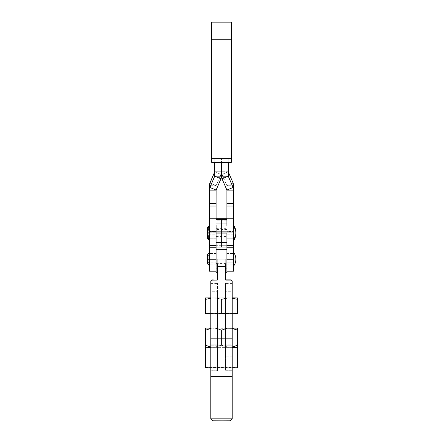 <?xml version="1.0" encoding="UTF-8"?>
<svg xmlns="http://www.w3.org/2000/svg" width="443" height="443" viewBox="0 0 443 443"><rect width="100%" height="100%" fill="white"/><g stroke="black" fill="none" stroke-linecap="round" stroke-linejoin="round"><path stroke-width="0.33" stroke-dasharray="2.21 1.66" d="M216.095 218.266L209.34 218.266L209.34 219.064L216.095 219.075L209.34 219.075L216.095 219.064L216.095 218.255L216.095 219.064L216.095 218.266L209.34 218.266L209.34 219.064L209.34 218.255L209.34 234.635L209.34 233.245L209.34 233.716L207.651 233.716L207.651 229.164L207.651 233.716L209.34 233.716L209.34 231.307L209.002 239.059L209.002 232.896L209.002 239.059L209.002 233.716L207.651 233.716L207.651 238.528L207.651 233.716L209.34 233.716L209.34 247.216L209.34 234.186L216.095 234.186L216.095 259.216L216.095 254.991L216.095 259.216L226.905 259.216L216.095 259.216L216.095 263.435L216.095 254.991L216.095 259.216L226.905 259.216L226.905 254.991L226.905 263.435L226.905 254.991L226.905 259.216L216.095 259.216L216.095 263.435L216.095 259.216L226.905 259.216L226.905 263.435L226.905 259.216L216.095 259.216L216.095 264.87L216.095 259.216L209.34 259.216L216.095 259.216L216.095 264.87L216.095 259.216L209.34 259.216L209.34 264.87L209.34 259.216L216.095 259.216L216.095 271.205L216.095 226.163M226.905 223.87L226.905 232.896L216.095 232.896L226.905 232.896L226.905 228.671L226.905 237.116L226.905 228.671L226.905 232.896L216.095 232.896L216.095 237.116L216.095 228.754L216.095 232.896L226.905 232.896L226.905 237.116L226.905 232.896L216.095 232.896L216.095 237.116L216.095 232.896L226.905 232.896L226.905 237.116L226.905 232.896L226.905 233.716L216.095 233.716L226.905 233.716L226.905 237.935L226.905 228.671L226.905 247.227L226.905 231.512L233.66 231.512L233.66 234.186L226.905 234.186L233.66 234.186L233.66 247.227L233.66 218.255L233.66 219.075L226.905 219.075L226.905 218.255L226.905 219.064L233.66 219.064L233.66 218.266L226.905 218.266L233.66 218.266L233.66 219.064L226.905 219.075L226.905 218.266M225.553 356.2L225.553 344.156L232.221 344.156L232.221 356.2L225.553 356.2L232.221 356.2L232.221 283.454L232.221 370.797L232.221 370.232L225.553 370.232L225.553 344.156L232.221 344.156L232.221 291.754L225.553 291.754L225.553 283.454L225.553 291.876L232.221 291.876L232.221 283.454L232.221 291.754L225.553 291.754L225.553 308.943L232.221 308.943L225.553 308.943L225.553 344.156L225.553 283.454L225.553 291.876L232.221 291.876L232.221 338.806L225.553 338.806L225.553 370.232L232.221 370.232L232.221 338.806L225.553 338.806L225.553 291.876L225.553 356.2M210.779 347.351L220.664 347.378L217.153 346.902L213.46 347.362L210.779 347.102L215.326 347.246L217.153 346.902L217.153 345.795L220.42 345.756L221.5 345.252L221.5 330.328L215.536 328.313L210.779 328.136L215.536 328.313L221.5 330.328L227.458 328.313L232.221 328.39L213.46 328.147L232.221 328.136L227.458 328.313L221.5 330.328L221.5 345.252L220.42 345.756L222.58 345.756L221.5 345.252L222.58 345.756L225.847 345.795L217.48 345.795M232.664 347.345L225.847 346.902L225.847 345.795L225.847 346.902L222.336 347.378L229.54 347.362L225.847 346.902L222.336 347.378L232.221 347.378L232.221 345.795L225.847 345.795L232.221 345.795L232.221 367.745L232.221 347.378L222.336 347.378L232.221 347.351M220.337 347.151L211.377 347.024L205.414 345.053L205.414 347.096L205.414 330.129L205.414 345.053L211.377 347.024L215.531 347.007L205.414 347.268L220.337 347.151L205.458 347.151L205.458 367.518L237.542 367.518L237.542 347.151L205.458 347.151L205.458 367.745L237.542 367.745L237.542 347.151L222.663 347.151L229.54 347.168L225.437 346.559L221.5 344.992L221.5 330.063L225.437 328.523L229.54 327.953L233.66 328.562L237.586 330.129L237.586 328.185L237.586 345.053L237.586 330.129L233.66 328.562L229.54 327.953L232.221 327.964L227.464 328.097L221.5 330.063L221.5 344.992L215.531 347.007L221.5 344.992L227.464 347.007L231.628 347.019L220.337 347.151M237.542 347.273L237.586 345.053L231.628 347.019L237.586 345.053L237.586 347.268L229.54 347.168L237.542 347.273M205.414 328.191L205.414 330.129L209.345 328.562L213.46 327.953L217.563 328.523L221.5 330.063L217.563 328.523L213.46 327.953L229.54 327.953L211.377 328.113L205.414 330.129L205.414 328.053M210.779 327.964L213.46 327.953L210.779 327.964M217.153 345.795L210.779 345.795L210.779 308.904L210.779 345.795L217.153 345.795L217.153 346.902L220.664 347.378L210.779 347.378L210.779 345.795L210.779 367.745L210.779 347.378L220.664 347.378L210.336 347.345M210.779 376.484L210.779 367.745L232.221 367.745L232.221 376.528M232.221 281.576L232.221 345.795L232.221 308.904L210.779 308.904L210.779 281.576L210.779 308.904L232.221 308.904L232.221 281.576M210.779 308.943L210.779 370.752L210.779 283.454L210.779 344.156L217.447 344.156L217.447 370.797L217.447 283.454L217.447 291.754L210.779 291.754L210.779 283.454L210.779 291.876L217.447 291.876L210.779 291.876L210.779 338.806L217.447 338.806L210.779 338.806L210.779 370.232L217.447 370.232L210.779 370.232L210.779 344.156L217.447 344.156L217.447 308.943L210.779 308.943L210.779 291.754L217.447 291.754L217.447 308.943L210.779 308.943M217.28 268.923L217.28 263.995L217.28 268.923M217.28 280.081L217.28 259.116L217.28 272.716L217.28 259.116L225.72 259.116L225.72 280.081L225.72 259.116L217.28 259.116L217.28 280.081M225.72 263.995L225.72 272.722L225.72 263.995M209.34 218.255L209.34 231.512L216.095 231.512L216.095 247.05L216.095 218.687L216.095 231.689L226.905 231.689L221.5 231.689L221.5 245.693L226.905 245.693L226.905 231.689L226.905 247.216L226.905 217.375L226.905 238.783L233.66 238.783L233.66 226.855L233.66 240.577L233.66 226.855L233.66 240.444L233.66 238.783L226.905 238.783L226.905 247.227L226.905 245.693L221.5 245.693L221.5 247.216L226.905 247.216L226.905 218.698L226.905 220.215L221.5 220.215L221.5 219.385L221.5 247.227L233.66 247.227L226.905 247.227L226.905 259.216L233.66 259.216L233.66 253.557L233.66 259.216L226.905 259.216L226.905 253.557L226.905 259.216L233.66 259.216L233.66 253.557L233.66 259.216L226.905 259.216L226.905 253.557L226.905 263.435L226.905 219.385L226.905 223.183L216.095 223.183L216.095 219.385L216.095 247.216L209.34 247.227L221.5 247.227L221.5 220.215L216.095 220.215L216.095 216.151L216.095 232.198L226.905 232.198L216.095 232.198L216.095 236.418L216.095 229.064L216.095 231.689L221.5 231.689L221.5 218.687L221.5 245.693L216.095 245.693L216.095 231.689L216.095 247.216L221.5 247.216L221.5 245.693L216.095 245.693L216.095 247.216L209.34 247.227L209.34 238.783L209.34 247.227M216.095 225.493L216.095 272.722L216.095 249.503L226.905 249.503L216.095 249.503L216.095 223.183L226.905 223.183L226.905 272.722L226.905 225.493M210.779 376.572L210.779 313.561L210.779 376.572L210.779 375.11L232.221 375.11L210.779 375.11L210.779 367.745L232.221 367.745L232.221 376.572L232.221 313.561L232.221 376.572M225.52 345.795L225.847 345.795M217.447 291.876L217.447 370.752L217.447 291.876M232.221 418.823L230.26 420.789L212.74 420.789L210.779 418.823M210.779 313.561L232.221 313.561L210.779 313.561M205.414 298.305L205.414 299.318L209.389 298.255L213.46 297.851L210.779 297.862L213.46 297.851L209.389 298.255L205.414 299.318L205.414 313.494L221.5 313.428L221.5 299.252L217.519 298.222L213.46 297.851L229.54 297.851L225.476 298.222L221.5 299.252L217.519 298.222L213.46 297.851L219.401 297.834L229.54 297.851L225.476 298.222L221.5 299.252L221.5 313.428L237.586 313.494L237.586 299.318L233.605 298.255L229.54 297.851L232.221 297.862L229.54 297.851L233.605 298.255L237.586 299.318L237.586 313.627L205.414 313.494L205.414 298.034M237.586 298.743L237.586 298.305M231.589 298.139L210.779 298.034L215.503 298.156L221.5 299.518L227.497 298.156L231.589 298.139M232.221 298.034L213.46 298.045L217.524 298.449L221.5 299.518L227.497 298.156L232.221 298.034M232.221 313.65L210.779 313.65L221.5 313.694L221.5 299.518L221.5 313.694L232.221 313.65M210.779 298.205L213.46 298.045L210.779 298.205M230.089 420.8L212.911 420.8M216.095 233.716L216.095 237.935L216.095 229.496L216.095 233.716L226.905 233.716L226.905 237.935L226.905 229.496L226.905 233.716L226.905 229.496L226.905 233.716L216.095 233.716L216.095 229.496L216.095 233.716L216.095 229.496L216.095 233.716L226.905 233.716L216.095 233.716L216.095 236.418L216.095 233.018L216.095 237.935L216.095 229.496L216.095 233.716L226.905 233.716L226.905 229.496L226.905 237.935L226.905 229.496L226.905 233.716L216.095 233.716L216.095 237.935L216.095 233.716M235.848 233.306A11.823 11.823 0 0 0 233.66 226.855C235.106 228.915 235.837 231.202 235.853 233.716M233.66 239.757L233.66 226.035L233.66 239.757M207.651 237.719L207.651 232.774L207.651 238.268L207.651 233.716L209.34 233.716L209.34 236.125L209.34 233.716L207.651 233.716L207.651 237.708L207.651 232.896L209.34 232.896L209.34 230.487L209.34 232.896L207.651 232.896L209.34 232.896L209.34 239.059L209.34 226.733L209.34 232.896L209.34 226.733L209.34 232.896L207.651 232.896L207.651 228.339L207.651 232.896L209.002 232.896L207.651 232.896L207.651 228.084L207.651 232.198L209.34 232.198L209.34 229.79L209.34 232.198L207.651 232.198L207.651 227.641L207.651 237.011L207.651 232.198L209.34 232.198L209.002 232.198L209.002 238.362L209.002 232.198L209.002 238.362L209.002 232.198L207.651 232.198L207.651 227.752M209.002 233.716L209.002 239.879L209.34 227.552L209.34 233.716L209.002 233.716L209.002 227.552L209.002 233.716L207.651 233.716L207.651 228.904L207.651 233.716L209.002 233.716L209.002 227.552L209.002 233.716M231.296 162.387L231.296 158.561L211.704 158.561L211.704 162.387L211.704 158.561L231.296 158.561L231.296 34.969L211.704 34.969L211.704 158.561L211.704 22.161L211.704 34.969L231.296 34.969L231.296 22.161L231.296 162.387M221.5 162.072L214.744 162.072L214.744 158.672L228.256 158.672L228.256 162.072L221.5 162.072L228.256 162.072L228.256 162.387L228.256 158.672L221.5 158.672L221.5 171.734L228.256 171.734L228.256 158.672L228.256 171.734L221.5 171.734L221.5 158.672L214.744 158.672L214.744 171.734L221.5 171.734L222.048 174.404L222.048 178.806L222.048 174.404L226.888 185.656L222.048 174.404L228.267 171.801L222.048 174.404A6.922 6.833 180 0 1 221.5 171.734L221.5 176.137L221.5 171.734L214.744 171.734L214.744 158.672L214.744 162.072L221.5 162.072L221.5 162.387L221.5 162.072M228.256 176.137L228.256 171.734L228.256 176.137M214.744 162.387L214.744 162.072L214.744 162.387M226.888 190.058L226.888 185.656L233.107 183.048L226.888 185.656L226.888 190.058M226.905 185.717L226.905 231.512L226.905 185.717L233.66 185.717L226.905 185.717M233.66 190.119L233.66 185.717L233.66 190.119M233.66 218.216L233.66 219.064M226.905 218.216L226.905 219.064M235.853 232.198C235.837 234.712 235.106 236.999 233.66 239.059L233.66 225.332L233.66 238.783L233.66 232.198L226.905 232.198L226.905 216.151L226.905 233.018L226.905 232.198L216.095 232.198L216.095 227.973L216.095 232.198L209.34 232.198L209.34 216.151L209.34 232.198L216.095 232.198L216.095 216.151L216.095 232.198L209.34 232.198L209.34 238.783L209.34 229.064L209.34 232.198L216.095 232.198L216.095 233.018L216.095 231.373L216.095 262.76L209.34 262.76L209.34 232.198L209.34 271.205L216.095 271.205L209.34 271.205L209.34 262.76L216.095 262.76L216.095 271.205L216.095 220.215L226.905 220.215L226.905 247.056L226.905 231.512L233.66 231.512L233.66 218.255M209.34 233.245L209.34 231.307L209.34 233.245M207.651 232.774L207.651 228.998L207.651 232.774M216.095 185.717L209.34 185.717L216.095 185.717L216.095 231.512L216.095 185.717M216.095 219.064L216.095 218.216M216.095 232.896L216.095 228.671L216.095 232.896L226.905 232.896L226.905 228.671L226.905 232.896L216.095 232.896L216.095 228.671L216.095 232.896M209.34 219.064L209.34 218.216M209.34 233.716L209.34 239.879L209.34 233.716M216.095 231.512L216.095 234.186L209.34 234.186L209.34 231.512L216.095 231.512M216.112 190.058L216.112 185.656L220.952 174.404A6.922 6.833 180 0 0 221.5 171.734L220.952 174.404L214.733 171.801L220.952 174.404L216.112 185.656L216.112 190.058M209.893 183.048L216.112 185.656L209.893 183.048M220.952 178.806L220.952 174.404L220.952 178.806M209.002 226.733L209.002 232.896L209.002 226.733L209.002 232.198L207.651 232.198L209.002 232.198L209.002 226.733M207.651 237.708L207.651 228.084M207.651 232.896L207.651 228.339L207.651 232.896M209.34 232.896L209.34 230.487L209.34 232.896M209.34 259.216L209.34 264.87L209.34 256.807L209.34 259.216L207.651 259.216L209.34 259.216L209.34 265.379L209.34 253.053L209.34 259.216L209.34 253.053L209.34 259.216L207.651 259.216L207.651 254.664L207.651 259.216L209.002 259.216L209.002 265.379L209.002 259.216L207.651 259.216L207.651 254.404L207.651 263.679L207.651 254.664L207.651 259.216L209.34 259.216L209.34 261.625L209.34 256.807L209.34 259.216L216.095 259.216L209.34 259.216L209.34 253.557L209.34 259.216L216.095 259.216L216.095 253.557L216.095 259.216L209.34 259.216L209.34 253.557L209.34 259.216M233.66 266.077L233.66 252.355L233.66 266.077M207.651 264.028L207.651 259.216L207.651 264.028M209.34 233.4L209.34 238.362L209.34 233.4M209.34 230.991L209.34 226.03L209.34 230.991M235.848 232.547A11.823 11.823 0 0 1 233.66 239.059L233.66 262.76L233.66 216.151L233.66 232.198L226.905 232.198L226.905 271.205L226.905 231.373L226.905 233.018L226.905 232.198L216.095 232.198L226.905 232.198L226.905 227.973L226.905 232.198L216.095 232.198L216.095 236.418L216.095 231.373L216.095 233.018L216.095 232.198L226.905 232.198L226.905 227.973L226.905 232.198L233.66 232.198L233.66 233.533L233.66 232.198L216.095 232.198L216.095 227.973L216.095 238.783L209.34 238.783L216.095 238.783L216.095 247.227L233.66 247.227M209.002 253.053L209.002 259.216L209.002 253.053M209.002 226.03L209.002 232.198L209.34 232.198L209.34 226.03L209.34 232.198L209.002 232.198L209.002 226.03M207.651 232.198L207.651 237.011L207.651 227.641L207.651 232.198L209.34 232.198L207.651 232.198L207.651 236.75L207.651 232.198M209.34 232.198L209.34 229.79L209.34 232.198M226.905 271.205L226.905 253.557L226.905 271.205L233.66 271.205L226.905 271.205M233.66 262.76L233.66 271.205L233.66 262.76L226.905 262.76L233.66 262.76M226.905 259.216L233.66 259.216L226.905 259.216L226.905 264.87L226.905 259.216L233.66 259.216L233.66 264.87L233.66 259.216L226.905 259.216L226.905 264.87L226.905 259.216L216.095 259.216L216.095 253.557L216.095 259.216L216.095 254.991L216.095 259.216L226.905 259.216L226.905 254.991L226.905 259.216M233.66 259.216L233.66 264.87L233.66 259.216M216.095 233.018L216.095 233.81L216.095 233.018M216.095 231.373L216.095 227.973L216.095 231.373M226.905 233.018L226.905 233.81L226.905 233.018M226.905 231.373L226.905 227.973L226.905 231.373M226.905 233.716L226.905 237.935L226.905 233.716M216.095 254.991L226.905 254.991L216.095 254.991M216.095 228.671L226.905 228.671L216.095 228.671M210.779 345.795L217.574 345.795M232.221 345.795L225.426 345.795M210.779 283.454L217.447 283.454M210.779 370.797L217.447 370.797M232.221 283.454L225.553 283.454M225.553 370.797L232.221 370.797M216.095 237.116L226.905 237.116L216.095 237.116M216.095 263.435L226.905 263.435L216.095 263.435M226.905 237.935L216.095 237.935L226.905 237.935M209.34 230.487L207.651 228.339M209.34 231.307L207.651 229.164M209.34 236.125L207.651 238.268M209.34 227.552L207.651 228.904M209.34 235.299L207.651 237.448M226.905 229.496L216.095 229.496L226.905 229.496M216.095 236.418L226.905 236.418L216.095 236.418M216.095 264.87L209.34 264.87L216.095 264.87M226.905 253.557L233.66 253.557L226.905 253.557M209.34 229.79L207.651 227.641M209.34 238.362L207.651 237.011M209.34 256.807L207.651 254.664M216.095 216.151L209.34 216.151M209.34 261.625L207.651 263.768M209.34 234.602L207.651 236.75M226.905 216.151L233.66 216.151M226.905 264.87L233.66 264.87L226.905 264.87M216.095 253.557L209.34 253.557L216.095 253.557M216.095 227.973L226.905 227.973L216.095 227.973"/><path stroke-width="0.66" d="M216.095 226.163L216.095 272.722L216.095 268.923L217.28 268.923L216.095 268.923L216.095 242.603L226.905 242.603L226.905 232.99L216.095 232.99L216.095 242.603L226.905 242.603L226.905 268.923L225.72 268.923L226.905 268.923L226.905 272.722L226.905 232.99L216.095 232.99L216.095 225.493M210.779 328.39L205.414 330.262L205.414 345.186L210.779 347.102L205.414 345.186L205.414 328.053L210.779 327.964L205.414 328.047L205.414 330.262L210.779 328.39M232.221 328.39L237.586 330.262L237.586 345.186L232.221 347.102L237.586 345.186L237.586 347.268L237.586 329.37L237.586 330.262L232.221 328.39M205.414 347.129L205.414 345.053M237.586 329.332L237.586 328.053L232.221 327.964L237.586 328.053L237.586 329.37L237.586 328.053L232.221 328.136L237.586 328.053L237.586 328.645M210.779 328.136L205.414 328.047L210.779 328.136M205.414 328.191L205.414 328.612L205.414 328.191M205.414 330.129L205.414 328.645M237.586 329.271L237.586 330.129M237.586 345.058L237.586 347.129M232.221 347.351L237.542 347.273L232.221 347.351M237.586 346.642L237.586 347.096M205.414 347.096L205.414 346.636M205.458 347.273L210.779 347.378L205.458 347.273M237.542 347.378L237.542 367.745L232.221 367.745L237.542 367.745L237.542 347.273L232.221 347.378L237.542 347.378M210.779 367.745L205.458 367.745L205.458 347.378L205.458 367.745L210.779 367.745M232.221 376.528L232.221 281.576A1.689 1.689 180 0 0 230.532 279.887L225.72 280.081L225.72 263.995L225.72 280.081L230.532 280.081A1.689 1.689 0 0 1 232.221 281.77L231.728 280.386L230.532 279.887L231.728 280.574L232.221 281.77L232.221 338.845L210.779 338.845L210.779 376.484M210.779 281.576L210.779 338.845L210.807 281.438L211.272 280.574L212.136 280.114L217.28 280.081L217.28 266.398L217.28 280.081L212.468 279.887A1.689 1.689 180 0 0 210.779 281.576L211.272 280.386L212.468 280.081A1.689 1.689 0 0 0 210.779 281.77L210.779 281.576M217.28 263.995L217.28 266.398L225.72 266.398L217.28 266.398L217.28 263.995L225.72 263.995L217.28 263.995M225.72 279.887L230.532 279.887L225.72 279.887M210.779 338.845L210.779 418.823L232.221 418.823L210.779 418.823L210.779 376.572L232.221 376.572L232.221 338.845L210.779 338.845M226.905 225.493L226.905 206.034L233.66 206.034L233.66 247.216L226.905 247.216L233.66 247.227L233.66 190.119L233.107 187.45L233.107 183.048L228.267 171.801L228.267 176.203L233.107 187.45L226.888 190.058L222.048 178.806L226.905 190.119L233.66 190.119L233.66 185.717A6.922 6.833 180 0 0 233.107 183.048L228.256 171.734L228.267 176.203L233.107 187.45L226.888 190.058L233.66 190.119L233.66 206.034L226.905 206.034L226.905 203.359L233.66 203.359L233.66 218.216M232.221 376.572L232.221 418.823L232.221 376.572M232.221 297.862L237.581 297.945L237.586 299.318L237.586 297.951L232.221 298.034L237.586 297.945L232.221 297.862M237.586 313.627L237.586 298.061L237.586 313.627L232.221 313.65L237.586 313.627M235.61 298.864L237.586 299.451L235.61 298.864M232.221 298.205L233.611 298.416L232.221 298.205M210.779 298.034L205.414 297.951L210.779 297.862L205.419 297.945L205.414 313.627L205.414 299.451L210.779 298.205L205.414 299.451L205.414 297.945L210.779 298.034M205.414 298.305L205.414 298.743L205.414 298.305M205.414 299.318L205.414 298.743L205.414 299.318M210.779 313.65L205.414 313.627L210.779 313.65M210.779 418.823L232.221 418.823L210.779 418.823L212.74 420.789L221.5 420.85L230.26 420.789L232.221 418.823L230.26 420.789L223.211 420.85L212.74 420.789L210.779 418.823M235.853 233.716C235.837 236.23 235.106 238.517 233.66 240.577A11.823 11.823 0 0 0 235.848 233.306L235.853 233.716M235.853 232.896C235.837 235.41 235.106 237.697 233.66 239.757A11.823 11.823 0 0 0 233.66 226.035C235.106 228.09 235.837 230.377 235.853 232.896M209.34 226.03L209.002 226.03L209.002 232.896L209.002 226.03L207.651 227.381L207.651 232.896L209.34 232.896L209.002 232.896L209.002 239.059L209.002 232.896L207.651 232.896L207.651 237.719M216.095 247.216L209.34 247.227L209.34 203.359L216.095 203.359L216.095 206.034L209.34 206.034L209.34 190.119L216.095 190.119L216.095 203.359L216.112 190.058L209.893 187.45L209.893 183.048A6.922 6.833 180 0 0 209.34 185.717L209.34 245.267L216.095 245.267L209.34 245.267L209.002 265.379L209.002 259.216L207.651 259.216L207.651 264.028L207.651 259.216L209.002 259.216L209.002 253.053L209.34 271.205L216.095 271.205L209.34 271.205L209.34 259.216L216.095 259.216L209.34 259.216L209.34 247.227L216.095 247.227M209.34 239.879L209.002 239.879L209.002 239.059L209.002 239.879L207.651 238.528M211.704 162.387L231.296 162.387L211.704 162.387L211.704 39.726L231.296 39.726L231.296 162.387L231.296 22.15L231.296 39.726L211.704 39.726L211.704 162.387M211.704 22.161L211.704 39.726L211.704 22.15L231.296 22.15M228.256 162.387L228.256 176.137L221.5 176.137L221.5 162.387L221.5 176.137L214.744 176.137L214.744 162.387L214.733 176.203L214.744 171.734L209.893 183.048L209.893 187.45L209.34 190.119L209.34 185.717L209.34 218.255L216.095 218.255L216.095 203.359L209.34 203.359L209.34 190.119A6.922 6.833 0 0 1 209.893 187.45L214.744 176.137L228.267 176.203L222.048 178.806L228.267 176.203L228.256 162.387M222.048 178.806L221.5 176.137A6.922 6.833 0 0 1 220.952 178.806L214.733 176.203L220.952 178.806L216.112 190.058L209.893 187.45L214.733 176.203L214.733 171.801L209.478 184.354L209.34 190.119L216.095 190.119L220.952 178.806L221.5 176.137A6.922 6.833 -0 0 0 222.048 178.806M226.905 223.87L226.905 218.255L233.66 218.255L233.66 190.119A6.922 6.833 -0 0 0 233.107 187.45L233.107 183.048L233.66 185.717L233.66 203.359L226.905 203.359L226.905 190.119L226.905 218.216M226.905 245.267L233.66 245.267L226.905 245.267M216.095 218.216L216.095 206.034L209.34 206.034L209.34 218.216M209.34 226.733L207.651 228.084L207.651 237.708L209.34 239.059M235.853 259.216C235.837 261.73 235.106 264.017 233.66 266.077A11.823 11.823 0 0 0 233.66 252.355C235.106 254.409 235.837 256.696 235.853 259.216M235.853 232.198L235.848 232.547A11.823 11.823 0 0 0 233.66 225.332C235.106 227.392 235.837 229.679 235.853 232.198M233.66 259.216L233.66 247.227L233.66 259.216L226.905 259.216L233.66 259.216L233.66 271.205L233.66 259.216M207.651 254.404L207.651 259.216L207.651 254.404L209.34 253.053M207.651 227.381L207.651 228.195M226.905 271.205L233.66 271.205L226.905 271.205M221.5 218.698L226.905 218.698L221.5 218.698L221.5 219.385L221.5 218.687L216.095 218.698L221.5 218.698M216.095 219.385L226.905 219.385M225.72 272.722L226.905 272.722M216.095 272.722L217.28 272.722M209.34 265.379L207.651 264.028M216.095 218.687L226.905 218.687"/></g></svg>
